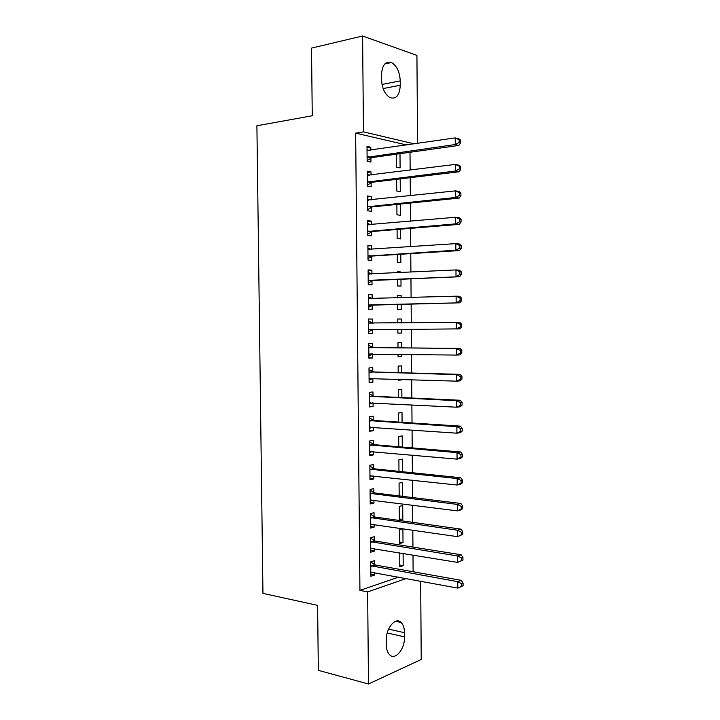 <?xml version="1.0" encoding="UTF-8"?>
<svg xmlns="http://www.w3.org/2000/svg" width="720" height="720" viewBox="0 0 720 720"><rect width="100%" height="100%" fill="white"/><g stroke="black" fill="none" stroke-linecap="round" stroke-linejoin="round"><path stroke-width="1.08" d="M413.118 571.761L413.001 555.021M412.938 547.074L412.812 530.109M412.758 522.351L412.632 505.152M412.569 497.574L412.443 480.159M412.389 472.752L412.254 455.112M412.2 447.885L412.074 430.02M412.02 422.973L411.885 404.874M411.831 398.016L411.696 379.692M411.651 373.014L411.516 354.456M411.462 347.967L411.327 329.184M411.282 322.857L411.138 304.02M411.093 297.522L410.958 278.847M410.904 272.133L410.769 253.62M410.715 246.699L410.58 228.357M410.526 221.229L410.391 203.04M410.337 195.696L410.202 177.678M410.148 170.127L410.013 152.271M420.669 581.265L421.227 659.475L368.478 684L367.641 591.93L406.089 578.574M368.478 684L318.321 670.338L317.61 605.376L262.953 593.379L256.905 125.775L312.255 115.749L311.517 48.096L362.592 36L416.925 55.386L417.555 143.397M402.903 528.705L399.438 529.668L399.546 543.6L403.011 542.565L402.903 528.705M374.283 540.594L374.247 536.715L370.512 537.759L370.638 552.213L374.373 551.106L374.355 548.622M399.168 495.864L402.651 496.296L402.543 482.382L399.069 483.138L399.177 495.936M373.86 492.534L373.824 488.637L370.08 489.447L370.206 503.964L373.95 503.073L373.923 500.211M402.273 447.048L402.183 435.897L398.7 436.437L398.781 446.751M373.428 444.294L373.401 440.388L369.639 440.973L369.774 455.535L373.527 454.878L373.5 451.629M401.886 397.557L401.823 389.259L398.331 389.583L398.394 397.395M373.005 395.892L372.969 391.968L369.207 392.319L369.342 406.935L373.095 406.512L373.068 402.867M401.499 347.877L401.463 342.459L397.962 342.567L398.007 347.85M401.553 354.321L401.571 356.508L398.07 356.688L398.052 354.276M372.573 347.31L372.537 343.368L368.766 343.494L368.901 358.155L372.672 357.966L372.636 354.033M397.593 295.605L401.094 295.497L397.593 295.389L397.611 297.918M401.094 295.497L401.112 297.81M401.166 304.263L401.202 309.6L397.701 309.555L397.665 304.353M368.334 294.732L372.114 294.606L368.334 294.489L368.46 309.204L372.24 309.249L372.204 305.307M372.114 294.606L372.15 298.557M400.779 254.25L400.842 262.521L397.332 262.26L397.269 254.475M367.893 245.934L371.682 245.664L367.893 245.313L368.019 260.082L371.808 260.361L371.772 256.401M371.682 245.664L371.709 249.363M400.383 204.057L400.473 215.289L396.954 214.803L396.873 204.408M367.461 196.965L371.25 196.551L367.452 195.957L367.578 210.78L371.376 211.302L371.34 207.324M371.25 196.551L371.277 199.881M399.996 153.675L400.104 167.886L396.576 167.184L396.477 154.17M367.02 147.816L370.809 147.258L367.002 146.421L367.137 161.307L370.944 162.063L370.908 158.067M370.809 147.258L370.836 150.21M406.683 144.981L355.653 133.137L359.928 590.382L398.529 577.179M367.236 172.413L371.025 171.927L367.227 171.216L367.362 186.066L371.16 186.705L371.124 182.718M371.025 171.927L371.052 175.068M400.194 178.893L400.293 191.61L396.765 191.016L396.675 179.316M367.677 221.472L371.466 221.13L367.668 220.653L367.803 235.458L371.592 235.854L371.556 231.885M371.466 221.13L371.493 224.64M400.581 229.176L400.653 238.923L397.143 238.554L397.071 229.464M368.118 270.351L371.898 270.153L368.109 269.919L368.244 284.67L372.024 284.832L371.988 280.872M371.898 270.153L371.925 274.041M397.404 272.124L400.914 271.953L397.404 271.737L397.413 272.79M400.914 271.953L400.914 272.619M400.968 279.279L401.022 286.083L397.512 285.93L397.467 279.432M368.55 319.059L372.33 319.014L368.55 319.014L368.685 333.702L372.456 333.63L372.42 329.688M372.33 319.014L372.357 322.956M397.773 319.041L401.274 318.996L397.773 318.996L397.809 322.992M401.274 318.996L401.31 322.956M401.355 329.238L401.391 333.072L397.89 333.144L397.854 329.256M372.789 371.619L372.753 367.686L368.991 367.929L369.117 382.563L372.888 382.257L372.852 378.423M401.697 372.744L401.643 365.877L398.151 366.093L398.196 372.645M401.742 379.368L401.751 379.908L398.259 380.196L398.25 379.251M373.221 420.111L373.185 416.196L369.423 416.664L369.558 431.253L373.311 430.713L373.284 427.266M402.084 422.325L402.003 412.596L398.52 413.028L398.592 422.091M373.644 468.432L373.608 464.535L369.864 465.228L369.99 479.772L373.734 478.998L373.707 475.938M402.462 471.726L402.363 459.162L398.889 459.81L398.979 471.366M374.067 516.582L374.031 512.694L370.296 513.63L370.422 528.111L374.166 527.112L374.139 524.439M402.723 505.557L399.258 506.421L399.366 520.38L402.831 519.453L402.723 505.557M374.49 564.57L374.454 560.691L370.728 561.852L370.854 576.279L374.589 575.055L374.562 572.76M399.78 552.834L399.735 566.784L403.191 565.65L403.101 553.383M404.541 636.894C404.982 648.927 395.253 660.843 389.601 654.768C387.486 652.608 386.379 649.233 386.28 644.643L386.244 640.35C385.839 628.101 395.604 616.581 401.076 622.44C403.272 624.609 404.415 628.029 404.505 632.7L404.541 636.894L387.225 632.934M359.928 590.382L367.641 591.93M355.653 133.137L363.465 131.877L362.592 36M381.492 74.997C382.113 65.052 385.452 60.894 391.509 62.523C396.819 65.736 399.726 71.865 400.239 80.901L400.275 85.266C399.663 95.301 396.252 99.432 390.051 97.686C384.903 94.482 382.059 88.416 381.528 79.47L381.492 74.997M414.288 143.874L363.465 131.877M368.685 333.639L372.456 333.63M397.89 333.081L401.391 333.072M368.901 357.903L372.672 357.966M398.07 356.463L401.571 356.508M369.117 382.122L372.888 382.257M398.259 379.791L401.751 379.908M369.333 406.305L373.095 406.512M369.549 430.434L373.311 430.713M369.765 454.527L373.527 454.878M369.981 478.584L373.734 478.998M370.197 502.587L373.95 503.073M370.413 526.554L374.166 527.112M399.357 518.967L402.831 519.453M370.62 550.476L374.373 551.106M399.537 542.025L403.011 542.565M370.836 574.362L374.589 575.055M399.717 565.038L403.191 565.65M368.1 156.825L371.907 157.608L458.856 145.44L455.247 144.54L367.101 157.293M459.189 142.416L455.247 144.54L455.202 137.907L458.82 138.843L460.62 140.13L459.18 139.761L459.189 142.416L460.629 142.776L460.62 140.13M367.038 150.444L455.202 137.907L459.18 139.761M371.907 157.608L367.128 160.56M367.038 149.85L368.82 150.507M458.856 145.44L460.629 142.776M368.325 181.611L372.123 182.277L459 171.792L455.391 171.027L367.326 182.061M459.342 168.93L455.391 171.027L455.355 164.412L458.964 165.213L460.764 166.59L459.324 166.275L459.342 168.93L460.782 169.236L460.764 166.59M367.263 175.221L455.355 164.412L459.324 166.275M372.123 182.277L367.353 185.13M367.254 174.438L369.414 175.275M459 171.792L460.782 169.236M368.541 206.361L372.339 206.901L459.153 198.099L455.544 197.478L367.542 206.784M459.486 195.39L455.544 197.478L455.508 190.872L459.117 191.529L460.908 193.005L459.477 192.744L459.486 195.39L460.926 195.642L460.908 193.005M367.479 199.962L455.508 190.872L459.477 192.744M372.339 206.901L367.569 209.655M367.479 198.981L370.008 200.016M459.153 198.099L460.926 195.642M368.766 231.057L372.555 231.48L459.297 224.352L455.697 223.866L367.767 231.462M459.639 221.796L455.697 223.866L455.661 217.269L459.261 217.791L461.061 219.366L459.621 219.159L459.639 221.796L461.07 221.994L461.061 219.366M367.704 224.649L455.661 217.269L459.621 219.159M372.555 231.48L367.794 234.135M367.695 223.488L370.602 224.721M459.297 224.352L461.07 221.994M368.982 255.717L372.771 256.014L459.45 250.56L455.85 250.209L367.983 256.104M372.771 256.014L368.271 255.933L372.051 256.239L368.01 258.579M459.783 248.157L455.85 250.209L455.814 243.63L459.405 244.008L461.205 245.673L459.765 245.52L459.783 248.157L461.223 248.301L461.205 245.673M367.929 249.3L455.814 243.63L459.765 245.52M367.911 247.95L371.187 249.399M459.45 250.56L461.223 248.301M369.207 280.323L459.594 276.714L368.208 280.692M459.936 274.464L456.003 276.498L455.967 269.928L459.558 270.18L461.349 271.935L459.918 271.836L459.936 274.464L461.367 274.554L461.349 271.935M368.145 273.906L455.967 269.928L459.918 271.836M372.987 280.512L368.226 282.978M368.136 272.367L371.781 274.05M459.594 276.714L461.367 274.554M369.423 304.893L459.738 302.823L368.424 305.235M460.08 300.726L456.156 302.742L456.111 296.181L459.702 296.298L461.493 298.143L460.062 298.098L460.08 300.726L461.511 300.762L461.493 298.143M368.37 298.458L456.111 296.181L460.062 298.098M373.203 304.956L368.442 307.332M368.352 296.739L372.366 298.665M459.738 302.823L461.511 300.762M461.655 326.916L461.646 324.306L460.215 324.315L460.224 326.934L461.655 326.916L459.891 328.878L368.649 329.742M460.224 326.934L456.3 328.932L456.264 322.389L459.846 322.371L461.646 324.306M368.586 322.974L456.264 322.389L460.215 324.315M373.113 329.4L368.667 331.641M368.568 321.066L373.14 323.253M461.799 353.025L461.79 350.415L460.359 350.478L460.377 353.088L461.799 353.025L460.035 354.879L456.453 355.068L368.865 354.204M460.377 353.088L456.453 355.068L456.417 348.543L459.999 348.381L373.572 347.643L368.784 345.348M368.802 347.445L456.417 348.543L460.359 350.478M372.825 353.934L368.883 355.905M461.79 350.415L459.999 348.381M461.943 379.08L461.934 376.47L460.503 376.596L460.521 379.197L461.943 379.08L460.179 380.835L456.606 381.159L369.081 378.621M460.521 379.197L456.606 381.159L456.57 374.643L460.143 374.355L373.788 371.97L369 369.594M369.027 371.88L456.57 374.643L460.503 376.596M372.672 378.414L369.099 380.133M461.934 376.47L460.143 374.355M462.087 405.081L462.078 402.48L460.647 402.651L460.665 405.261L462.087 405.081L460.323 406.746L456.75 407.205L369.306 402.993M460.665 405.261L456.75 407.205L456.714 400.698L460.287 400.275L374.004 396.252L369.216 393.795M369.243 396.261L456.714 400.698L460.647 402.651M372.519 402.84L369.315 404.316M462.078 402.48L460.287 400.275M462.24 431.037L462.222 428.445L460.8 428.67L460.809 431.271L462.24 431.037L460.467 432.603L456.903 433.188L369.522 427.32M460.809 431.271L456.903 433.188L456.867 426.699L460.431 426.15L374.211 420.498L369.432 417.951M369.459 420.606L456.867 426.699L460.8 428.67M372.366 427.203L369.531 428.454M462.222 428.445L460.431 426.15M462.384 456.939L462.366 454.356L460.944 454.635L460.962 457.227L462.384 456.939L460.611 458.415L457.056 459.135L369.738 451.602M460.962 457.227L457.056 459.135L457.02 452.655L460.575 451.971L374.427 444.699L369.648 442.062M369.675 444.897L457.02 452.655L460.944 454.635M372.213 451.512L369.747 452.547M462.366 454.356L460.575 451.971M462.519 482.796L462.51 480.213L461.088 480.546L461.106 483.138L462.519 482.796L460.764 484.173L457.2 485.028L369.954 475.848M461.106 483.138L457.2 485.028L457.164 478.557L460.728 477.738L374.643 468.855L369.864 466.137M369.891 469.152L457.164 478.557L461.088 480.546M372.06 475.758L369.963 476.604M462.51 480.213L460.728 477.738M462.663 508.608L462.654 506.034L461.232 506.412L461.25 508.995L462.663 508.608L460.908 509.886L457.353 510.867L370.17 500.049M461.25 508.995L457.353 510.867L457.317 504.414L460.872 503.469L374.85 492.966L370.08 490.167M370.116 493.371L457.317 504.414L461.232 506.412M371.907 499.95L370.179 500.616M462.654 506.034L460.872 503.469M462.807 534.366L462.798 531.792L461.376 532.233L461.394 534.807L462.807 534.366L457.497 536.661L370.386 524.205M461.394 534.807L457.497 536.661L457.461 530.217L461.016 529.137L375.066 517.041L370.296 514.152M370.332 517.536L457.461 530.217L461.376 532.233M371.754 524.088L370.395 524.583M462.798 531.792L461.016 529.137M462.951 560.079L462.942 557.514L461.52 558L461.538 560.574L462.951 560.079L457.65 562.41L370.602 548.316M461.538 560.574L457.65 562.41L457.614 555.975L461.16 554.769L375.273 541.071L370.512 538.101M370.548 541.665L457.614 555.975L461.52 558M371.601 548.163L370.602 548.505M462.942 557.514L461.16 554.769M463.095 585.738L463.077 583.173L461.664 583.713L461.682 586.287L463.095 585.738L457.794 588.105L371.178 572.274M461.682 586.287L457.794 588.105L457.758 581.688L461.304 580.347L375.489 565.056L370.728 562.005M370.764 565.74L457.758 581.688L461.664 583.713M463.077 583.173L461.304 580.347M400.239 80.901L382.032 84.465M400.275 85.266L383.139 88.56M404.505 632.7L388.584 629.109M367.38 157.104L371.187 157.887M367.542 175.329L368.091 175.428M367.605 181.881L371.403 182.538M367.767 200.07L368.46 200.178M367.83 206.613L371.619 207.153M367.992 224.775L368.856 224.874M368.046 231.291L371.835 231.714M368.208 249.426L369.351 249.525M368.433 274.032L370.116 274.131M368.487 280.53L372.267 280.719M368.649 298.602L371.871 298.683M368.703 305.091L372.483 305.154M368.865 323.118L372.645 323.1M368.928 329.598L372.699 329.544M369.09 347.598L372.861 347.454M369.81 347.778L373.572 347.643M369.144 354.06L372.15 353.925M369.306 372.033L373.068 371.772M370.026 372.222L373.788 371.97M369.36 378.486L370.98 378.36M369.522 396.423L373.284 396.045M370.242 396.63L374.004 396.252M369.585 402.858L370.692 402.741M369.738 420.768L373.5 420.273M370.458 420.984L374.211 420.498M369.801 427.194L370.638 427.077M369.963 445.068L373.716 444.465M370.674 445.302L374.427 444.699M370.017 451.485L370.692 451.377M370.179 469.332L373.923 468.603M370.89 469.575L374.643 468.855M370.233 475.74L370.764 475.632M370.395 493.542L374.139 492.705M371.106 493.803L374.85 492.966M370.611 517.716L374.346 516.771M371.322 517.995L375.066 517.041M370.827 541.845L374.562 540.783M371.538 542.133L375.273 541.071M371.043 565.938L374.769 564.759M371.754 566.235L375.489 565.056M391.509 62.523L384.804 63.945M401.076 622.44L395.712 621.261M367.659 156.951L371.466 157.734M367.812 181.764L371.619 182.421M367.974 206.532L371.772 207.072M368.127 231.246L371.925 231.669"/></g></svg>
